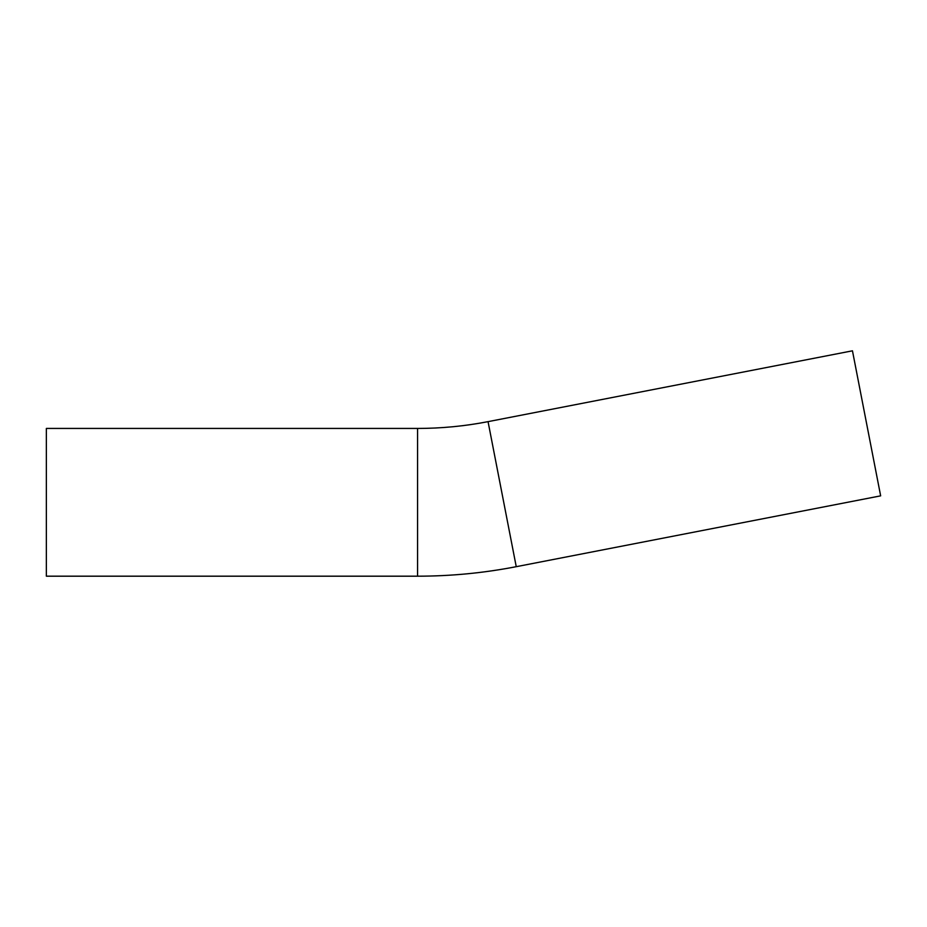 <?xml version="1.0" encoding="UTF-8"?>
<svg xmlns="http://www.w3.org/2000/svg" width="927" height="927" viewBox="0 0 927 927"><rect width="100%" height="100%" fill="white"/><g stroke="black" fill="none" stroke-linecap="round" stroke-linejoin="round"><path stroke-width="1.39" d="M852.458 350.812L488.054 421.646L516.246 566.687L880.65 495.852L852.458 350.812M488.054 421.646C464.775 426.165 441.287 428.425 417.579 428.436L46.35 428.436L46.35 576.188L417.579 576.188C450.765 576.177 483.662 573.013 516.246 566.687M417.579 428.436L417.579 576.188"/></g></svg>
